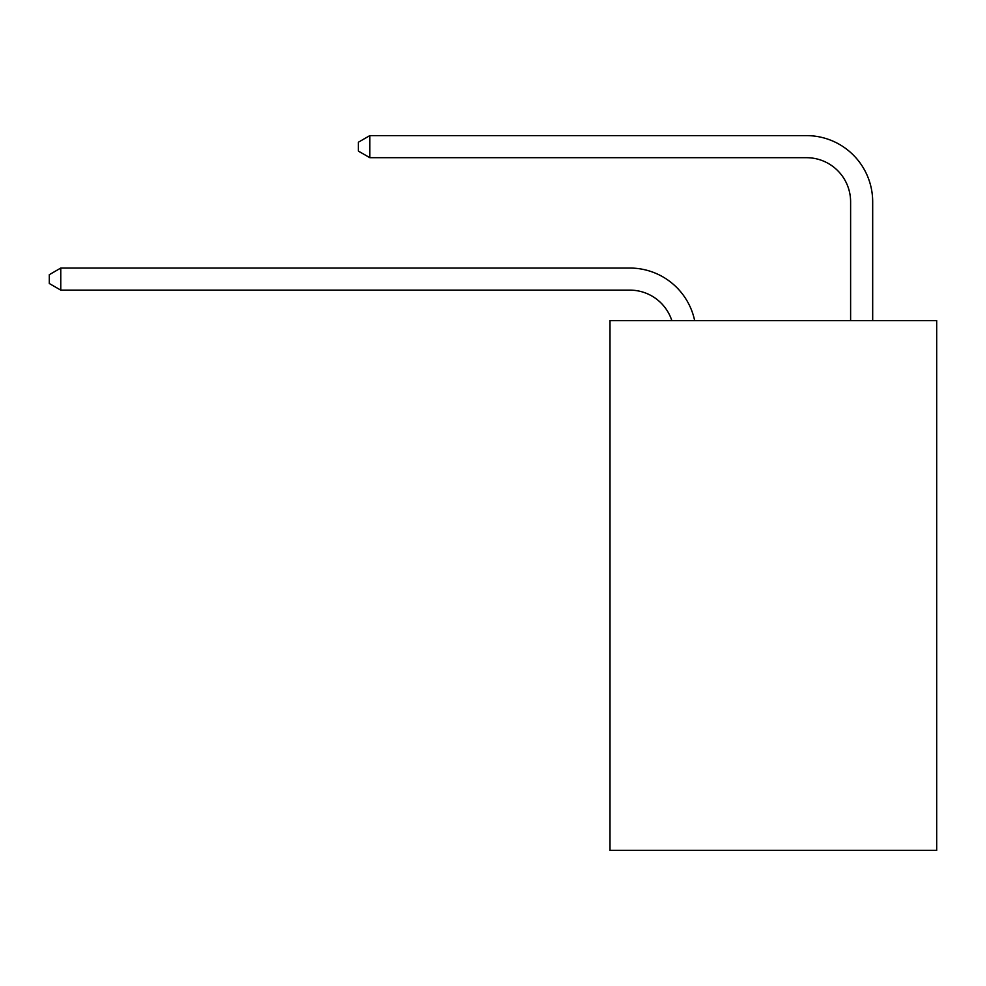 <?xml version="1.0" encoding="UTF-8"?>
<svg xmlns="http://www.w3.org/2000/svg" width="986" height="986" viewBox="0 0 986 986"><rect width="100%" height="100%" fill="white"/><g stroke="black" fill="none" stroke-linecap="round" stroke-linejoin="round"><path stroke-width="1.48" d="M936.7 320.598L936.7 850.388L610.001 850.388L610.001 320.598L936.7 320.598M629.857 268.056L60.775 268.056L629.857 268.056A66.222 66.222 165.9 0 1 694.662 320.598M850.61 320.598L850.61 201.834A44.148 44.148 19.2 0 0 806.462 157.686L369.824 157.686L358.349 151.068L358.349 142.231L369.824 135.612L806.462 135.612A66.222 66.222 25.7 0 1 872.684 201.834L872.684 320.598M850.61 201.834A44.148 44.148 -154.3 0 0 806.462 157.686A44.148 44.148 -154.3 0 1 850.61 201.834A44.148 44.148 -154.3 0 0 806.462 157.686A44.148 44.148 -154.3 0 1 850.61 201.834A44.148 44.148 -154.3 0 0 806.462 157.686A44.148 44.148 -154.3 0 1 850.61 201.834A44.148 44.148 -154.3 0 0 806.462 157.686A44.148 44.148 -154.3 0 1 850.61 201.834A44.148 44.148 -154.3 0 0 806.462 157.686A44.148 44.148 -154.3 0 1 850.61 201.834A44.148 44.148 -154.3 0 0 806.462 157.686A44.148 44.148 -154.3 0 1 850.61 201.834A44.148 44.148 -154.3 0 0 806.462 157.686A44.148 44.148 -154.3 0 1 850.61 201.834A44.148 44.148 -154.3 0 0 806.462 157.686A44.148 44.148 -154.3 0 1 850.61 201.834A44.148 44.148 -154.3 0 0 806.462 157.686A44.148 44.148 -154.3 0 1 850.61 201.834A44.148 44.148 -154.3 0 0 806.462 157.686A44.148 44.148 -154.3 0 1 850.61 201.834A44.148 44.148 -154.3 0 0 806.462 157.686A44.148 44.148 -154.3 0 1 850.61 201.834A44.148 44.148 -154.3 0 0 806.462 157.686M671.836 320.598A44.148 44.148 -14.1 0 0 629.857 290.13L60.775 290.13L49.3 283.512L49.3 274.687L60.775 268.056L60.775 290.13M369.824 135.612L369.824 157.686"/></g></svg>
